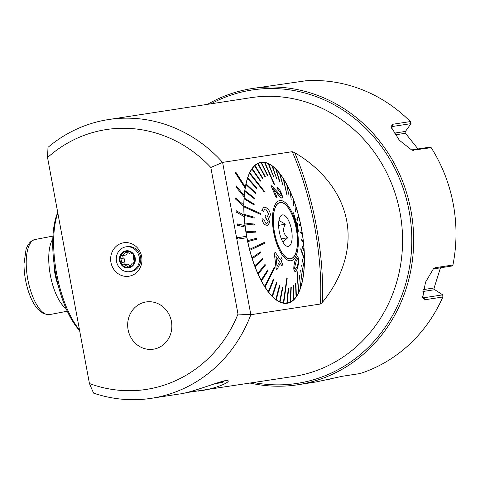 <?xml version="1.0" encoding="UTF-8"?>
<svg xmlns="http://www.w3.org/2000/svg" width="480" height="480" viewBox="0 0 480 480"><rect width="100%" height="100%" fill="white"/><g stroke="black" fill="none" stroke-linecap="round" stroke-linejoin="round"><path stroke-width="0.72" d="M292.242 151.686L222.606 162.384A141.018 130.08 -98.7 0 0 108.528 119.556A141.018 130.08 -98.7 0 0 47.994 147.354L47.544 157.53L89.436 383.532L93.54 393.108A141.018 130.08 -98.7 0 0 151.368 398.31A141.018 130.08 -98.7 0 0 250.842 314.712L320.478 304.008A149.184 57.57 79.2 0 0 292.242 151.686L294.708 152.67C316.56 165.462 340.578 188.19 346.716 220.836C352.674 253.488 338.442 282.852 322.44 302.286L320.478 304.008M108.528 119.556L250.824 97.686A141.018 130.08 81.3 0 1 400.026 212.67A141.018 130.08 81.3 0 1 293.664 376.446L185.904 392.718M151.368 398.31L179.334 394.014C192.798 392.646 227.286 378.072 227.964 380.682C230.772 381.924 215.61 388.938 198.192 391.116M47.544 157.53A131.454 121.26 -98.7 0 1 210.828 167.466L222.606 162.384L250.842 314.712L237.996 314.058A131.454 121.26 -98.7 0 1 89.436 383.532M235.734 171.99L235.548 173.076L245.184 188.142A71.7 27.672 -100.8 0 1 245.364 187.062L235.692 172.002L235.506 173.088L245.136 188.154A71.7 27.672 -100.8 0 0 244.23 195.618M245.334 187.008A71.7 27.672 -100.8 0 1 260.676 162.372A71.7 27.672 -100.8 0 1 301.302 227.61A71.7 27.672 -100.8 0 1 287.568 303.228A71.7 27.672 -100.8 0 1 246.888 237.708L237.768 239.112L237.504 237.702L237.768 239.112M246.63 236.298A71.7 27.672 -100.8 0 1 245.196 227.07L237.456 225.354L237.324 223.938L237.456 225.354M245.016 225.648A71.7 27.672 -100.8 0 1 244.158 216.564L236.154 212.046L236.106 210.666L236.154 212.046M244.068 215.154A71.7 27.672 -100.8 0 1 243.798 206.424L235.71 199.212L235.758 197.898L235.71 199.212M243.804 205.068A71.7 27.672 -100.8 0 1 244.128 196.878L236.142 187.134L236.28 185.922L236.142 187.134M128.1 329.706A23.898 22.05 -98.7 0 0 153.39 349.194A23.898 22.05 -98.7 0 0 171.552 322.224A23.898 22.05 -98.7 0 0 146.13 301.95A23.898 22.05 -98.7 0 0 128.1 329.706M210.828 167.466L237.996 314.058M141.648 256.566A16.938 15.624 81.3 0 1 121.296 275.382A16.938 15.624 81.3 0 1 115.95 246.534A16.938 15.624 81.3 0 1 141.648 256.566M237.498 225.348L245.196 227.07M245.238 227.064A71.7 27.672 -100.8 0 1 245.064 225.654L237.324 223.938M236.196 212.04L244.158 216.564M244.2 216.552A71.7 27.672 -100.8 0 1 244.11 215.184L236.106 210.666M235.752 199.2L243.798 206.424M243.84 206.412A71.7 27.672 -100.8 0 1 243.846 205.11L235.758 197.898M236.184 187.128L244.128 196.878M244.17 196.872A71.7 27.672 -100.8 0 1 244.266 195.66L236.28 185.922M237.81 239.106L246.888 237.708M246.93 237.702A71.7 27.672 -100.8 0 1 246.672 236.292L237.546 237.696M79.494 329.904A71.7 27.672 -100.8 0 1 57.828 213.012M57.726 212.454A69.792 26.934 79.2 0 0 79.62 330.582M278.94 220.488L285.33 224.118C282.414 229.338 283.212 233.862 287.712 237.696L282.966 242.184M279.9 217.272A16.014 6.18 79.2 0 0 279.72 233.688A16.014 6.18 79.2 0 0 286.83 246.192A16.014 6.18 79.2 0 0 291.456 229.494A16.014 6.18 79.2 0 0 281.004 215.664A16.014 6.18 79.2 0 0 279.9 217.272M275.598 206.79A28.56 11.022 79.2 0 0 276.156 239.388A28.56 11.022 79.2 0 0 290.742 258.702A28.56 11.022 79.2 0 0 296.208 228.582A28.56 11.022 79.2 0 0 280.026 202.596A28.56 11.022 79.2 0 0 275.598 206.79M281.37 238.908L287.712 237.696M278.616 225.396L285.33 224.118M296.928 271.518L298.524 292.74A71.466 27.576 79.2 0 0 298.644 292.494A71.466 27.576 79.2 0 0 298.764 292.242L297.12 271.026L298.482 292.752A71.466 27.576 -100.8 0 1 296.364 296.442M300.576 287.646A71.466 27.576 79.2 0 0 300.768 287.052L299.406 275.352L300.534 287.658A71.466 27.576 -100.8 0 1 298.758 292.17M300.534 287.658L299.406 275.352M302.208 281.688A71.466 27.576 79.2 0 0 302.358 281.004L300.666 270.51L302.166 281.694A71.466 27.576 -100.8 0 1 300.762 286.956M302.166 281.694L300.666 270.51M303.402 274.956A71.466 27.576 79.2 0 0 303.504 274.2L301.578 265.062L303.354 274.962A71.466 27.576 -100.8 0 1 302.34 280.89M303.354 274.962L301.578 265.062M304.134 267.558A71.466 27.576 79.2 0 0 304.182 266.736L302.118 259.092L304.086 267.57A71.466 27.576 -100.8 0 1 303.474 274.068M304.086 267.57L302.118 259.092M304.392 259.614A71.466 27.576 79.2 0 0 304.386 258.744L300.864 248.658L304.344 259.626A71.466 27.576 -100.8 0 1 304.146 266.598M304.344 259.626L300.822 249.54L300.864 248.658M304.17 251.25A71.466 27.576 79.2 0 0 304.116 250.338L302.052 245.97L304.122 251.256A71.466 27.576 -100.8 0 1 304.344 258.612M304.122 251.256L302.058 246.888L302.052 245.97M303.48 242.592A71.466 27.576 79.2 0 0 303.378 241.656L301.458 239.028L301.56 239.964L303.432 242.598A71.466 27.576 -100.8 0 1 304.068 250.224M303.432 242.598L301.512 239.97L301.458 239.028M302.322 233.778A71.466 27.576 79.2 0 0 302.172 232.836L300.492 231.978L300.642 232.92L302.28 233.784A71.466 27.576 -100.8 0 1 303.324 241.584M302.28 233.784L300.594 232.926L300.492 231.978M300.684 224.976A71.466 27.576 -100.8 0 1 302.124 232.806M299.364 225.858L300.726 224.946A71.466 27.576 79.2 0 0 300.528 224.01L299.172 224.928L299.364 225.858L299.124 224.934L300.486 224.022A71.466 27.576 -100.8 0 0 298.68 216.318M297.126 220.674L298.71 216.24A71.466 27.576 79.2 0 0 298.47 215.328L296.886 219.756L297.126 220.674L296.844 219.768L298.422 215.34A71.466 27.576 -100.8 0 0 296.292 207.912M295.842 212.148L296.304 207.798A71.466 27.576 79.2 0 0 296.028 206.922L295.566 211.272L295.842 212.148L295.518 211.278L295.98 206.928A71.466 27.576 -100.8 0 0 293.55 199.884M293.646 205.71L293.55 199.746A71.466 27.576 79.2 0 0 293.238 198.918L293.646 205.71L293.286 204.888L293.19 198.93A71.466 27.576 -100.8 0 0 290.502 192.36M291.198 199.686L290.49 192.222A71.466 27.576 79.2 0 0 290.148 191.454L291.198 199.686L290.106 191.466A71.466 27.576 -100.8 0 0 287.196 185.466M288.552 194.172L287.172 185.334A71.466 27.576 79.2 0 0 286.806 184.638L288.552 194.172L286.764 184.65A71.466 27.576 -100.8 0 0 283.68 179.31M287.13 195.96L283.65 179.19A71.466 27.576 79.2 0 0 283.266 178.584L287.13 195.96L283.224 178.596A71.466 27.576 -100.8 0 0 280.008 174M282.804 185.01L279.984 173.898A71.466 27.576 79.2 0 0 279.582 173.388L282.762 185.016L279.54 173.394A71.466 27.576 -100.8 0 0 276.24 169.608M279.798 181.512L276.216 169.53A71.466 27.576 79.2 0 0 275.814 169.122L279.798 181.512L279.348 181.11L275.772 169.134A71.466 27.576 -100.8 0 0 272.442 166.218M276.762 178.806L272.424 166.164A71.466 27.576 79.2 0 0 272.022 165.864L276.72 178.812L271.974 165.87A71.466 27.576 -100.8 0 0 268.668 163.878M273.75 176.94L268.656 163.842A71.466 27.576 79.2 0 0 268.26 163.662L273.708 176.952L268.212 163.668A71.466 27.576 -100.8 0 0 264.984 162.63M274.698 184.836L264.972 162.612A71.466 27.576 79.2 0 0 264.588 162.546L274.314 184.77L274.698 184.836L274.266 184.782L264.546 162.558A71.466 27.576 -100.8 0 0 261.438 162.492A71.466 27.576 79.2 0 0 261.072 162.54L267.612 175.89L261.03 162.552A71.466 27.576 -100.8 0 0 260.718 162.606L258.504 163.026M258.102 163.476A71.466 27.576 79.2 0 0 257.76 163.644L264.972 176.784L265.314 176.61L258.06 163.482A71.466 27.576 -100.8 0 1 260.718 162.606M264.972 176.784L257.718 163.65A71.466 27.576 -100.8 0 0 254.976 165.564L255.024 165.552A71.466 27.576 79.2 0 0 254.712 165.84L262.536 178.548L262.848 178.26L255.024 165.552M262.536 178.548L254.664 165.846A71.466 27.576 -100.8 0 0 252.198 168.702L252.24 168.69A71.466 27.576 79.2 0 0 251.964 169.086L260.346 181.152L260.622 180.762L252.24 168.69M260.346 181.152L251.922 169.092A71.466 27.576 -100.8 0 0 249.762 172.848L249.804 172.842A71.466 27.576 79.2 0 0 249.57 173.34L264.294 192.06L249.522 173.346A71.466 27.576 -100.8 0 0 247.71 177.942L247.758 177.936A71.466 27.576 79.2 0 0 247.56 178.53L256.83 188.724L247.518 178.542A71.466 27.576 -100.8 0 0 246.078 183.906L246.126 183.894A71.466 27.576 79.2 0 0 245.976 184.578L255.57 193.566L255.714 192.882L246.126 183.894M255.57 193.566L245.928 184.584A71.466 27.576 -100.8 0 0 244.884 190.638L244.932 190.626A71.466 27.576 79.2 0 0 244.83 191.388L254.658 199.014L254.76 198.258L244.932 190.626M254.658 199.014L244.788 191.394A71.466 27.576 -100.8 0 0 244.158 198.03L244.2 198.024A71.466 27.576 79.2 0 0 244.152 198.846L254.118 204.984L254.172 204.162L244.2 198.024M254.118 204.984L244.104 198.852A71.466 27.576 -100.8 0 0 243.9 205.974L243.942 205.968A71.466 27.576 79.2 0 0 243.948 206.844L260.592 214.416L243.9 206.85A71.466 27.576 -100.8 0 0 244.116 214.344L244.164 214.338A71.466 27.576 79.2 0 0 244.212 215.244L254.178 218.106L244.17 215.256A71.466 27.576 -100.8 0 0 244.812 223.002L244.854 222.996A71.466 27.576 79.2 0 0 244.956 223.926L254.778 225.048L254.676 224.112L244.854 222.996M254.778 225.048L244.914 223.938A71.466 27.576 -100.8 0 0 245.964 231.816L246.012 231.81A71.466 27.576 79.2 0 0 246.162 232.746L255.744 232.098L255.594 231.156L246.012 231.81M255.744 232.098L246.114 232.758A71.466 27.576 -100.8 0 0 247.566 240.642L256.866 238.212L247.608 240.636A71.466 27.576 79.2 0 0 247.806 241.572L257.064 239.148L256.866 238.212M249.624 249.342A71.466 27.576 79.2 0 0 249.864 250.254L264.618 243.312L264.378 242.394L249.582 249.348A71.466 27.576 -100.8 0 1 247.758 241.578L247.806 241.572M249.582 249.348L264.378 242.394M252.03 257.784A71.466 27.576 79.2 0 0 252.306 258.66L260.67 252.804L260.394 251.928L251.982 257.796A71.466 27.576 -100.8 0 1 249.816 250.266L249.864 250.254M251.982 257.796L260.394 251.928M254.784 265.836A71.466 27.576 79.2 0 0 255.096 266.664L262.902 259.194L262.59 258.366L254.736 265.842A71.466 27.576 -100.8 0 1 252.264 258.672L252.306 258.66M254.736 265.842L262.59 258.366M257.844 273.366A71.466 27.576 79.2 0 0 258.186 274.128L265.374 265.158L265.032 264.39L257.796 273.372A71.466 27.576 -100.8 0 1 255.048 266.67L255.096 266.664M257.796 273.372L265.032 264.39M261.162 280.254A71.466 27.576 79.2 0 0 261.528 280.944L268.05 270.594L267.684 269.904L261.114 280.26A71.466 27.576 -100.8 0 1 258.138 274.14L258.186 274.128M261.114 280.26L267.684 269.904M264.678 286.392A71.466 27.576 79.2 0 0 265.068 286.998L274.758 267.714L274.374 267.108L264.636 286.398A71.466 27.576 -100.8 0 1 261.48 280.95L261.528 280.944M264.636 286.398L274.374 267.108M268.35 291.69A71.466 27.576 79.2 0 0 268.752 292.2L273.828 279.576L273.432 279.066L268.308 291.696A71.466 27.576 -100.8 0 1 265.02 287.004L265.068 286.998M268.308 291.696L273.432 279.066M272.118 296.052A71.466 27.576 79.2 0 0 272.52 296.46L276.84 282.972L276.438 282.564L272.07 296.064A71.466 27.576 -100.8 0 1 268.704 292.206L268.752 292.2M272.07 296.064L276.438 282.564M275.91 299.424A71.466 27.576 79.2 0 0 276.312 299.718L279.876 285.564L279.474 285.27L275.868 299.43A71.466 27.576 -100.8 0 1 272.472 296.472L272.52 296.46M275.868 299.43L279.474 285.27M279.678 301.74A71.466 27.576 79.2 0 0 280.074 301.92L282.882 287.316L282.486 287.13L279.636 301.746A71.466 27.576 -100.8 0 1 276.27 299.73L276.312 299.718M279.636 301.746L282.486 287.13M283.362 302.97A71.466 27.576 79.2 0 0 283.746 303.036L287.19 278.298L286.806 278.232L283.314 302.976A71.466 27.576 -100.8 0 1 280.032 301.932L280.074 301.92M283.314 302.976L286.806 278.232M286.896 303.096A71.466 27.576 79.2 0 0 287.262 303.042L288.624 288.186L288.258 288.24L286.848 303.102A71.466 27.576 -100.8 0 1 283.698 303.042L283.746 303.036M286.848 303.102L288.258 288.24M290.232 302.106A71.466 27.576 79.2 0 0 290.574 301.938L291.264 287.292L290.922 287.46L290.184 302.118A71.466 27.576 -100.8 0 1 287.526 302.994A71.466 27.576 -100.8 0 1 287.214 303.048L287.262 303.042M290.184 302.118L290.88 287.472L291.264 287.292M293.31 300.03A71.466 27.576 79.2 0 0 293.622 299.748L293.7 285.528L293.388 285.816L293.268 300.042A71.466 27.576 -100.8 0 1 290.574 301.926M293.268 300.042L293.346 285.822L293.7 285.528M296.094 296.892A71.466 27.576 79.2 0 0 296.37 296.496L295.89 282.918L296.046 296.898A71.466 27.576 -100.8 0 1 293.622 299.712M296.046 296.898L295.572 283.326L295.89 282.918M293.772 269.148L295.044 271.944L293.772 269.148C293.832 264.444 294.6 260.922 296.082 258.594L296.046 258.66M295.866 256.206A30.594 11.808 -100.8 0 1 273.57 231.69A30.594 11.808 -100.8 0 1 286.716 204.048A30.594 11.808 -100.8 0 1 295.866 256.206M297.708 256.17L296.082 258.594L297.708 256.17L298.602 259.044L298.566 263.772L296.946 269.466L295.044 271.944M280.224 263.1L281.868 266.016L280.272 263.088L276.9 269.748L276.084 268.386L274.35 253.644L275.148 252.102L280.41 259.842L281.454 257.772L280.368 259.854M261.852 210.384L263.472 211.398L261.81 210.396L263.784 207.138L261.81 210.396M265.752 225.054L267.702 225.36L265.71 225.066C263.598 223.986 262.356 221.88 261.978 218.754L262.02 218.748C262.386 221.85 263.628 223.956 265.752 225.054L265.71 225.066M266.922 223.494L268.122 221.58L265.236 217.38L265.104 215.43L265.236 217.38M267.432 216.39L268.722 214.02L265.848 209.226L268.722 214.02M271.014 185.616L275.946 197.238L277.038 197.358L275.988 197.232L271.014 185.616L271.854 185.964L281.016 195.894M280.842 195.888C281.508 195.804 281.424 194.79 280.584 192.834L277.71 189.108L276.792 186.918L277.668 189.114L280.542 192.84L281.244 195.468M273.27 188.748L276.342 192.372C278.382 195.258 280.182 197.172 281.748 198.108L281.79 198.102C280.224 197.166 278.424 195.258 276.384 192.366L273.318 188.742L277.038 197.358M293.76 212.676L293.544 213.12L298.296 231.354L293.586 213.108L297.678 226.842L297.366 223.278L298.344 231.348M297.366 223.278L297.486 225.414M254.178 218.106L254.13 217.194L244.164 214.338M256.83 188.724L257.028 188.13L247.758 177.936M260.64 214.41L260.64 213.534L243.942 205.968M267.978 175.836L261.438 162.492M264.342 192.048L264.576 191.55L249.804 172.842M295.206 254.61A28.68 11.07 -100.8 0 1 290.76 258.822A28.68 11.07 -100.8 0 1 274.512 232.728A28.68 11.07 -100.8 0 1 280.008 202.476A28.68 11.07 -100.8 0 1 294.648 221.874A28.68 11.07 -100.8 0 1 295.206 254.61M293.814 269.142C293.868 264.468 294.636 260.946 296.124 258.582M295.056 269.55L296.778 267.294C297.726 265.836 298.194 263.46 298.188 260.166L297.624 258.57L296.286 260.766L294.492 267.99L295.176 269.544M297.6 258.576L298.146 260.178C298.152 263.466 297.678 265.842 296.736 267.306L295.014 269.562M276.834 186.912C278.376 187.662 279.858 189.708 281.268 193.032C282.666 196.248 282.84 197.94 281.79 198.102L281.748 198.108M267.702 225.36L269.82 222.282L268.086 217.956L268.86 217.956L270.48 214.836C269.97 211.26 268.398 208.806 265.764 207.48L263.826 207.132M263.472 211.398L264.822 209.028L265.89 209.214M268.764 214.014L267.462 216.384L265.104 215.43M265.542 217.464L268.122 221.58M268.164 221.574L266.952 223.488L265.896 223.314L263.646 219.102L262.02 218.748M276.942 269.742L276.084 268.386M276.132 268.38L274.35 253.644M274.392 253.638L275.148 252.102M281.454 257.772L282.246 259.14L281.208 261.21L282.792 264.138L281.868 266.016M279.468 261.726L275.934 256.314L277.056 266.526L279.468 261.726L277.014 266.538M275.892 256.326L279.426 261.732M135.174 257.838A8.604 7.938 -98.7 0 0 122.118 252.744A8.604 7.938 -98.7 0 0 124.836 267.396A8.604 7.938 -98.7 0 0 135.174 257.838M132.81 254.046L130.452 254.046L125.916 251.454A8.004 7.386 -98.7 0 1 132.81 254.046L133.056 254.358A8.004 7.386 -98.7 0 1 134.472 261.792L134.298 262.332A8.004 7.386 -98.7 0 1 129.108 267.144L128.586 267.24L129.108 267.144L132.312 263.106L133.296 263.1M121.962 264.636A8.004 7.386 -98.7 0 0 128.586 267.24L124.554 264.594L123.708 264.87L121.716 264.324A8.004 7.386 -98.7 0 1 120.36 256.608L121.8 262.488L121.716 264.324M125.964 251.448L125.916 251.454A8.004 7.386 -98.7 0 0 120.36 256.608L121.566 255.558M134.472 261.792L133.854 260.178L133.056 254.358M133.638 262.992L132.936 263.1L134.298 262.332M123.222 265.032L123.708 264.87M131.628 253.626L132.09 253.644M125.916 251.454L122.676 255.534L121.974 255.552M129.786 271.656L131.106 271.452A12.546 11.574 -98.7 0 0 140.574 256.878A12.546 11.574 -98.7 0 0 127.296 246.648L125.976 246.846A12.546 11.574 -98.7 0 0 116.436 261.006A12.546 11.574 -98.7 0 0 129.786 271.656A12.546 11.574 -98.7 0 0 139.248 257.082A12.546 11.574 -98.7 0 0 125.976 246.846M129.978 266.25A1.602 1.476 81.3 0 1 129.768 265.884A2.802 2.586 -98.7 0 0 126.99 264.216L124.554 264.594M124.938 264.534A1.602 1.476 81.3 0 1 124.284 262.11A2.802 2.586 -98.7 0 0 123.534 258.096A1.602 1.476 81.3 0 1 123.486 255.414M122.676 255.534L125.118 255.162A2.802 2.586 -98.7 0 0 127.284 252.546A1.602 1.476 81.3 0 1 127.386 252.018M145.998 301.968A23.898 22.05 -98.7 0 0 127.98 328.992A23.898 22.05 -98.7 0 0 153.39 349.194A23.898 22.05 -98.7 0 0 171.552 322.224A23.898 22.05 -98.7 0 0 146.13 301.95A23.898 22.05 -98.7 0 0 145.998 301.968M66.078 308.574A38.244 14.76 -100.8 0 1 50.406 275.514A38.244 14.76 -100.8 0 1 52.794 239.004M213.264 384.234L222.756 382.254L216 383.304M215.19 383.58L214.056 383.964M207.504 104.346A149.856 138.234 81.3 0 1 252.402 88.5A149.856 138.234 81.3 0 1 410.958 210.69A149.856 138.234 81.3 0 1 297.924 384.738A149.856 138.234 81.3 0 1 250.338 383.1M411.066 150.006L429.792 147.162L431.184 147.666A149.856 138.234 81.3 0 1 453.282 204.186A149.856 138.234 81.3 0 1 452.928 264.996L451.824 266.016L432.834 269.034M431.184 147.666L412.08 150.318L399.342 140.232L390.99 126.786L392.646 124.284L410.34 121.566L411.012 123.642L392.724 126.45L391.518 127.092L391.218 127.854M252.402 88.5L305.82 80.784A149.856 138.234 81.3 0 1 410.34 121.566M329.34 379.278L327.588 379.686M297.924 384.738L316.338 381.906L342.384 376.26L360.078 373.542A149.856 138.234 81.3 0 0 442.854 297L425.16 299.718L422.676 297.756L425.484 282.276L433.656 268.38L435.234 267.714L452.928 264.996M422.502 296.712L423.168 297.456L424.458 297.666L442.746 294.858L434.748 289.686L422.904 291.51M442.746 294.858L442.854 297M423.294 289.62L434.13 287.958L440.484 267.762M434.13 287.958A1.434 1.32 -98.7 0 0 434.748 289.686M393.948 133.194L405.42 131.43L411.012 123.642M405.42 131.43A1.434 1.32 -98.7 0 0 405.456 133.272L395.088 134.868M418.002 148.974L405.456 133.272M210.972 103.812A148.422 136.914 81.3 0 1 409.116 211.026A148.422 136.914 81.3 0 1 253.812 382.566M322.44 302.286A151.644 58.518 79.2 0 0 294.708 152.67M129.768 265.884L127.284 266.262M124.284 262.11L121.8 262.488M123.534 258.096L121.056 258.474M127.284 252.546L124.8 252.93M49.344 314.64A38.244 14.76 79.2 0 0 49.548 314.61L43.596 313.8L37.452 308.862C33.87 304.554 30.87 298.74 28.458 291.438C25.488 282.24 24 273.03 24 263.796L26.064 249.312C28.164 243.48 31.206 240.204 35.208 239.484A38.244 14.76 79.2 0 0 27.834 279.552A38.244 14.76 79.2 0 0 49.344 314.64M58.278 285.66A25.812 9.96 -100.8 0 1 53.988 263.172M392.646 124.284L392.724 126.45L391.35 128.274M425.16 299.718L424.458 297.666L422.484 296.454M413.49 150.39L411.51 149.976M435.234 267.714L433.536 268.83M289.746 258.894L290.742 258.702M279.036 202.782L280.026 202.596M287.526 302.994L285.306 303.42M132.39 253.746L130.452 254.046M133.854 262.866L132.312 263.106M52.926 236.1L35.208 239.484M67.272 311.226L49.548 314.61M222.756 382.254L224.436 380.826"/></g></svg>
